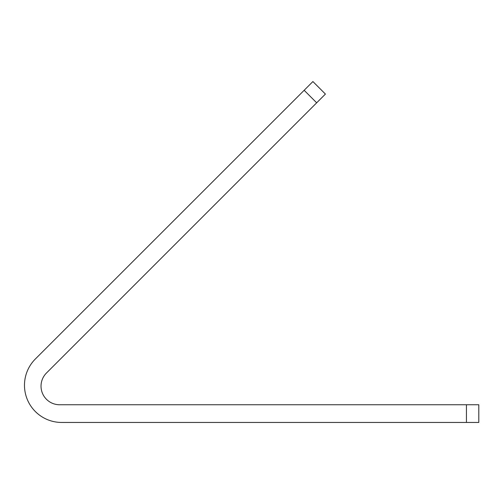 <?xml version="1.0" encoding="UTF-8"?>
<svg xmlns="http://www.w3.org/2000/svg" width="504" height="504" viewBox="0 0 504 504"><rect width="100%" height="100%" fill="white"/><g stroke="black" fill="none" stroke-linecap="round" stroke-linejoin="round"><path stroke-width="0.76" d="M304.158 90.292L35.381 358.968A37.183 37.183 0 0 0 61.671 422.453L466.439 422.453L466.439 404.75L59.623 404.75A18.591 18.591 0 0 1 46.475 373.01L316.676 102.81L304.158 90.292L312.902 81.547L325.42 94.065L316.676 102.81M101.789 317.703L105.531 313.961L101.789 317.703M148.151 271.335L151.893 267.599L148.151 271.335M235.28 184.206L239.022 180.47L235.28 184.206M284.508 134.977L288.25 131.235L284.508 134.977M35.381 358.968A37.183 37.183 0 0 0 61.671 422.453M466.439 404.75L478.8 404.75L478.8 422.453L466.439 422.453"/></g></svg>
